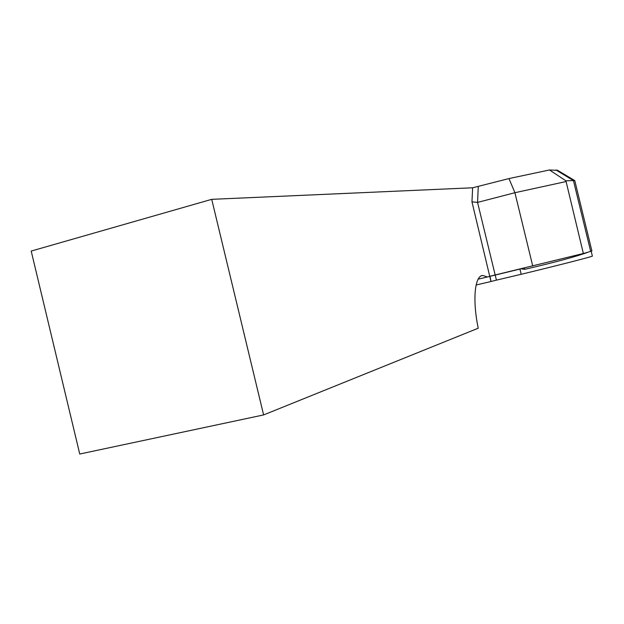 <?xml version="1.0" encoding="UTF-8"?>
<svg xmlns="http://www.w3.org/2000/svg" width="624" height="624" viewBox="0 0 624 624"><rect width="100%" height="100%" fill="white"/><g stroke="black" fill="none" stroke-linecap="round" stroke-linejoin="round"><path stroke-width="0.94" d="M494.894 275.028L583.362 253.492L565.921 180.82L549.479 169.978L508.973 178.573L472.641 187.785L471.955 201.817L490.979 281.518L476.12 285.004M263.609 414.929L211.723 199.337L31.2 251.066L79.747 454.022L263.609 414.929L478.226 328.216C472.282 299.84 474.747 275.551 482.82 275.457L487.399 276.962L520.985 268.819L524.753 269.334L524.355 268.016M524.753 269.334C555.259 262.259 576.436 256.519 588.299 252.119L591.864 250.825M557.692 170.383L549.479 169.978M211.723 199.337L472.641 187.785M555.984 169.985L573.433 180.562L565.921 180.82M588.299 252.119L583.362 253.492M590.671 251.371L573.433 180.562L574.766 180.609L574.954 181.35M508.973 178.573L514.917 192.707L477.555 202.402L471.955 201.817M565.867 181.6L514.917 192.707L532.732 266.019M592.324 255.91L592.379 256.136C589.469 257.353 558.55 265.262 521.188 274.295L519.917 269.069L495.16 274.966L490.012 276.237L490.979 281.518M478.179 279.162L487.399 276.962M478.257 186.677L477.555 202.402L496.423 280.145L521.188 274.295M496.423 280.145L491.267 281.432M574.782 180.648L591.903 250.988M557.17 170.071L574.774 180.601M482.82 275.457L481.627 275.746M591.178 251.215L592.379 256.136"/></g></svg>
